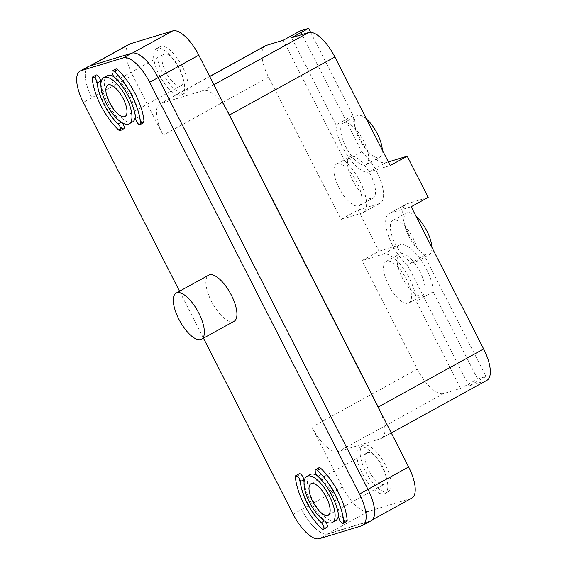 <?xml version="1.0" encoding="UTF-8"?>
<svg xmlns="http://www.w3.org/2000/svg" width="567" height="567" viewBox="0 0 567 567"><rect width="100%" height="100%" fill="white"/><g stroke="black" fill="none" stroke-linecap="round" stroke-linejoin="round"><path stroke-width="0.43" stroke-dasharray="2.83 2.13" d="M367.572 452.664A17.91 6.967 -118.8 0 0 367.047 452.884A17.91 6.967 -118.8 0 0 369.23 471.29A17.91 6.967 -118.8 0 0 383.788 484.48A17.91 6.967 -118.8 0 0 384.32 484.261A17.91 6.967 -118.8 0 0 382.137 465.861A17.91 6.967 -118.8 0 0 367.572 452.664M416.121 216.424A23.701 9.221 -118.8 0 0 407.191 212.696A23.701 9.221 -118.8 0 0 406.489 212.994A23.701 9.221 -118.8 0 0 409.381 237.353A23.701 9.221 -118.8 0 0 428.652 254.817A23.701 9.221 -118.8 0 0 429.347 254.519A23.701 9.221 -118.8 0 0 431.898 247.389M387.601 491.972A26.337 10.249 -118.8 0 0 388.381 491.646A26.337 10.249 -118.8 0 0 385.17 464.579A26.337 10.249 -118.8 0 0 363.759 445.173A26.337 10.249 -118.8 0 0 362.979 445.499A26.337 10.249 -118.8 0 0 366.19 472.566A26.337 10.249 -118.8 0 0 387.601 491.972M421.848 295.79A23.701 9.221 -118.8 0 0 422.55 295.499A23.701 9.221 -118.8 0 0 419.658 271.139A23.701 9.221 -118.8 0 0 400.387 253.676A23.701 9.221 -118.8 0 0 399.685 253.973A23.701 9.221 -118.8 0 0 402.577 278.326A23.701 9.221 -118.8 0 0 421.848 295.79M372.25 198.457A23.701 9.221 -118.8 0 0 372.951 198.159A23.701 9.221 -118.8 0 0 370.06 173.807A23.701 9.221 -118.8 0 0 350.789 156.343A23.701 9.221 -118.8 0 0 350.094 156.634A23.701 9.221 -118.8 0 0 352.979 180.993A23.701 9.221 -118.8 0 0 372.25 198.457M415.044 262.301A23.701 9.221 -118.8 0 0 415.746 262.011A23.701 9.221 -118.8 0 0 412.861 237.651A23.701 9.221 -118.8 0 0 393.59 220.187A23.701 9.221 -118.8 0 0 392.888 220.478A23.701 9.221 -118.8 0 0 395.773 244.838A23.701 9.221 -118.8 0 0 415.044 262.301M366.53 119.084A23.701 9.221 -118.8 0 0 357.593 115.363A23.701 9.221 -118.8 0 0 356.891 115.661A23.701 9.221 -118.8 0 0 359.783 140.014A23.701 9.221 -118.8 0 0 379.054 157.477A23.701 9.221 -118.8 0 0 379.755 157.187A23.701 9.221 -118.8 0 0 382.307 150.057M380.429 411.642A31.603 12.297 61.2 0 1 381.513 438.348A31.603 12.297 61.2 0 1 380.577 438.738L338.23 451.608A31.603 12.297 61.2 0 1 311.942 427.171L342.461 487.074L301.658 509.535A31.603 12.297 -118.8 0 0 327.946 533.972L370.294 521.101A31.603 12.297 -118.8 0 0 371.229 520.712M335.678 520.655A26.337 10.249 61.2 0 1 334.899 520.988A26.337 10.249 61.2 0 1 313.487 501.575A26.337 10.249 61.2 0 1 310.277 474.515M317.187 475.529A26.337 10.249 61.2 0 1 338.492 514.716M123.776 128.744A4.217 1.637 61.2 0 1 121.962 128.043A41.086 15.989 61.2 0 1 95.66 76.425A4.217 1.637 61.2 0 1 96.106 75.035M100.912 83.625A32.659 12.708 -118.8 0 0 121.522 122.061A4.217 1.637 61.2 0 1 122.217 122.812M346.699 521.434A4.217 1.637 61.2 0 1 344.02 519.762A4.217 1.637 61.2 0 1 342.185 515.438A32.659 12.708 -118.8 0 0 321.283 474.409A4.217 1.637 61.2 0 1 318.902 470.589A4.217 1.637 61.2 0 1 319.03 467.725M143.55 122.734A4.217 1.637 61.2 0 1 140.871 121.055A4.217 1.637 61.2 0 1 139.035 116.738A32.659 12.708 -118.8 0 0 118.134 75.709A4.217 1.637 61.2 0 1 115.753 71.881A4.217 1.637 61.2 0 1 115.881 69.025M326.925 527.445A4.217 1.637 61.2 0 1 325.111 526.743A41.086 15.989 61.2 0 1 298.809 475.125A4.217 1.637 61.2 0 1 299.256 473.736M304.061 482.326A32.659 12.708 -118.8 0 0 324.671 520.761A4.217 1.637 61.2 0 1 325.366 521.512M234.1 321.305A26.337 10.249 61.2 0 1 233.32 321.631A26.337 10.249 61.2 0 1 211.909 302.225A26.337 10.249 61.2 0 1 208.699 275.165M293.153 514.212L301.658 509.535A31.391 12.212 -118.8 0 0 327.769 533.809L370.123 520.938A31.391 12.212 -118.8 0 0 371.045 520.549A31.391 12.212 -118.8 0 0 367.813 489.434L157.987 77.629A31.391 12.212 -118.8 0 0 131.87 53.355L89.522 66.219A31.391 12.212 -118.8 0 0 88.594 66.608A31.391 12.212 -118.8 0 0 91.833 97.73L83.328 102.407M342.461 487.074A31.391 12.212 -118.8 0 0 368.578 511.342L410.926 498.478A31.391 12.212 -118.8 0 0 411.855 498.088M384.206 493.843A26.337 10.249 -118.8 0 0 384.979 493.517A26.337 10.249 -118.8 0 0 381.775 466.45A26.337 10.249 -118.8 0 0 360.357 447.044A26.337 10.249 -118.8 0 0 359.584 447.377A26.337 10.249 -118.8 0 0 362.788 474.437A26.337 10.249 -118.8 0 0 384.206 493.843M386.786 261.16A23.701 9.221 -118.8 0 0 386.084 261.458A23.701 9.221 -118.8 0 0 388.976 285.818A23.701 9.221 -118.8 0 0 408.247 303.281A23.701 9.221 -118.8 0 0 408.942 302.984A23.701 9.221 -118.8 0 0 406.057 278.631A23.701 9.221 -118.8 0 0 386.786 261.16M337.188 163.828A23.701 9.221 -118.8 0 0 336.486 164.125A23.701 9.221 -118.8 0 0 339.378 188.478A23.701 9.221 -118.8 0 0 358.649 205.941A23.701 9.221 -118.8 0 0 359.35 205.651A23.701 9.221 -118.8 0 0 356.459 181.291A23.701 9.221 -118.8 0 0 337.188 163.828M477.627 379.061L433.181 291.835A31.603 12.297 -118.8 0 0 420.806 259.721A31.603 12.297 -118.8 0 0 400.21 244.788L379.039 251.216L362.037 260.579L417.355 369.145A31.603 12.297 -118.8 0 0 443.642 393.583L460.624 388.423L477.627 379.061L486.011 376.509L469.015 385.872L485.99 380.712A31.603 12.297 -118.8 0 0 486.925 380.322M411.188 206.735L390.011 213.164A31.603 12.297 -118.8 0 0 389.075 213.561A31.603 12.297 -118.8 0 0 388.508 236.07A31.603 12.297 -118.8 0 0 407.397 264.952L424.399 255.589L486.011 376.509M407.397 264.952L469.015 385.872M428.184 197.373L407.014 203.808A31.603 12.297 -118.8 0 0 406.078 204.198A31.603 12.297 -118.8 0 0 405.511 226.708A31.603 12.297 -118.8 0 0 424.399 255.589M265.313 45.814A31.603 12.297 -118.8 0 0 268.567 77.14L341.05 219.401L362.228 212.965A31.603 12.297 -118.8 0 0 363.156 212.568A31.603 12.297 -118.8 0 0 363.723 190.058A31.603 12.297 -118.8 0 0 344.835 161.184L361.838 151.821L300.226 30.902M341.05 219.401L358.053 210.038L379.231 203.603A31.603 12.297 -118.8 0 0 380.159 203.213A31.603 12.297 -118.8 0 0 380.726 180.703A31.603 12.297 -118.8 0 0 361.838 151.821M433.181 291.835L416.178 301.19A31.603 12.297 -118.8 0 0 403.803 269.077A31.603 12.297 -118.8 0 0 383.207 254.144L362.037 260.579M460.624 388.423L416.178 301.19M310.645 32.326L353.064 115.583A31.603 12.297 -118.8 0 0 365.439 147.696A31.603 12.297 -118.8 0 0 386.028 162.63L388.352 161.921M353.064 115.583L336.061 124.938A31.603 12.297 -118.8 0 0 348.436 157.052A31.603 12.297 -118.8 0 0 369.032 171.985L390.202 165.55M365.453 164.969A23.701 9.221 -118.8 0 0 366.154 164.671A23.701 9.221 -118.8 0 0 363.263 140.318A23.701 9.221 -118.8 0 0 343.992 122.848A23.701 9.221 -118.8 0 0 343.29 123.145A23.701 9.221 -118.8 0 0 346.182 147.505A23.701 9.221 -118.8 0 0 365.453 164.969M114.038 76.829A26.337 10.249 61.2 0 1 135.343 116.015M132.529 121.955A26.337 10.249 61.2 0 1 131.75 122.281A26.337 10.249 61.2 0 1 110.338 102.875A26.337 10.249 61.2 0 1 107.128 75.815M88.572 66.403A31.603 12.297 -118.8 0 0 91.833 97.73L132.635 75.269L163.154 135.166A31.603 12.297 61.2 0 1 159.901 103.839A31.603 12.297 61.2 0 1 160.837 103.449L203.184 90.578A31.603 12.297 61.2 0 1 226.984 110.494M203.461 338.173L179.533 291.218M344.835 161.184L283.224 40.257M358.053 210.038L379.039 251.216M291.615 37.713L336.061 124.938M129.404 44.148A31.391 12.212 -118.8 0 0 132.635 75.269M180.639 85.78A17.91 6.967 -118.8 0 0 181.171 85.56A17.91 6.967 -118.8 0 0 178.988 67.154A17.91 6.967 -118.8 0 0 164.423 53.957A17.91 6.967 -118.8 0 0 163.898 54.184A17.91 6.967 -118.8 0 0 166.081 72.583A17.91 6.967 -118.8 0 0 180.639 85.78M181.057 95.143A26.337 10.249 -118.8 0 0 181.83 94.809A26.337 10.249 -118.8 0 0 178.626 67.749A26.337 10.249 -118.8 0 0 157.208 48.344A26.337 10.249 -118.8 0 0 156.435 48.67A26.337 10.249 -118.8 0 0 159.639 75.737A26.337 10.249 -118.8 0 0 181.057 95.143M160.61 46.473A26.337 10.249 -118.8 0 0 159.83 46.799A26.337 10.249 -118.8 0 0 163.041 73.859A26.337 10.249 -118.8 0 0 184.452 93.271A26.337 10.249 -118.8 0 0 185.232 92.938A26.337 10.249 -118.8 0 0 182.021 65.878A26.337 10.249 -118.8 0 0 160.61 46.473M370.294 521.101L361.796 525.779M95.66 76.425L92.258 78.296M121.962 128.043L118.56 129.914M321.283 474.409L317.881 476.28M342.185 515.438L338.79 517.317M118.134 75.709L114.732 77.58M139.035 116.738L135.641 118.609M298.809 475.125L295.407 476.996M325.111 526.743L321.709 528.614M327.946 533.972L319.448 538.65M368.578 511.342L327.769 533.809M410.926 498.478L370.123 520.938M485.99 380.712L380.577 438.738M443.642 393.583L338.23 451.608M407.014 203.808L390.011 213.164M379.231 203.603L362.228 212.965M383.207 254.144L400.21 244.788M369.032 171.985L386.028 162.63M417.355 369.145L311.942 427.171M132.543 52.986L131.87 53.355M90.401 65.737L89.522 66.219M268.567 77.14L163.154 135.166M209.691 76.552L160.837 103.449M213.844 84.71L203.184 90.578M310.943 483.771L367.047 452.884M328.215 515.148L384.32 484.261M415.746 262.011L429.347 254.519M392.888 220.478L406.489 212.994M384.979 493.517L388.381 491.646M359.584 447.377L362.979 445.499M386.084 261.458L399.685 253.973M408.942 302.984L422.55 295.499M336.486 164.125L350.094 156.634M359.35 205.651L372.951 198.159M389.075 213.561L406.078 204.198M363.156 212.568L380.159 203.213M381.513 438.348L391.294 432.961M366.154 164.671L379.755 157.187M343.29 123.145L356.891 115.661M371.045 520.549L372.413 519.797M88.594 66.608L89.912 65.885M159.901 103.839L209.641 76.453M125.066 116.448L181.171 85.56M107.794 85.071L163.898 54.184M181.83 94.809L185.232 92.938M156.435 48.67L159.83 46.799"/><path stroke-width="0.85" d="M327.683 515.368A17.91 6.967 61.2 0 1 313.119 502.171A17.91 6.967 61.2 0 1 310.943 483.771A17.91 6.967 61.2 0 1 311.467 483.545A17.91 6.967 61.2 0 1 326.032 496.742A17.91 6.967 61.2 0 1 328.215 515.148A17.91 6.967 61.2 0 1 327.683 515.368M431.898 247.389A23.701 9.221 -118.8 0 0 416.121 216.424M331.497 522.859A26.337 10.249 -118.8 0 0 332.276 522.526A26.337 10.249 -118.8 0 0 329.066 495.466A26.337 10.249 -118.8 0 0 307.654 476.06A26.337 10.249 -118.8 0 0 306.875 476.386A26.337 10.249 -118.8 0 0 310.085 503.453A26.337 10.249 -118.8 0 0 331.497 522.859M92.258 78.296A4.217 1.637 61.2 0 1 92.705 76.906A4.217 1.637 61.2 0 1 95.384 78.586A4.217 1.637 61.2 0 1 97.219 82.902A32.659 12.708 -118.8 0 0 118.12 123.932A4.217 1.637 61.2 0 1 120.502 127.759A4.217 1.637 61.2 0 1 120.374 130.616A4.217 1.637 61.2 0 1 118.56 129.914A41.086 15.989 61.2 0 1 92.258 78.296M343.744 521.923A4.217 1.637 61.2 0 1 343.297 523.306A4.217 1.637 61.2 0 1 340.618 521.633A4.217 1.637 61.2 0 1 338.79 517.317A32.659 12.708 -118.8 0 0 317.881 476.28A4.217 1.637 61.2 0 1 315.5 472.46A4.217 1.637 61.2 0 1 315.628 469.604A4.217 1.637 61.2 0 1 317.442 470.298A41.086 15.989 61.2 0 1 343.744 521.923L347.146 520.052A4.217 1.637 61.2 0 1 346.699 521.434L343.297 523.306M140.595 123.216A4.217 1.637 61.2 0 1 140.148 124.605A4.217 1.637 61.2 0 1 137.469 122.926A4.217 1.637 61.2 0 1 135.641 118.609A32.659 12.708 -118.8 0 0 114.732 77.58A4.217 1.637 61.2 0 1 112.351 73.753A4.217 1.637 61.2 0 1 112.479 70.896A4.217 1.637 61.2 0 1 114.293 71.598A41.086 15.989 61.2 0 1 140.595 123.216L143.997 121.345A4.217 1.637 61.2 0 1 143.55 122.734L140.148 124.605M295.407 476.996A4.217 1.637 61.2 0 1 295.854 475.607A4.217 1.637 61.2 0 1 298.533 477.286A4.217 1.637 61.2 0 1 300.368 481.603A32.659 12.708 -118.8 0 0 321.269 522.632A4.217 1.637 61.2 0 1 323.651 526.459A4.217 1.637 61.2 0 1 323.523 529.316A4.217 1.637 61.2 0 1 321.709 528.614A41.086 15.989 61.2 0 1 295.407 476.996M200.761 339.555A26.337 10.249 61.2 0 1 179.349 320.149A26.337 10.249 61.2 0 1 176.139 293.089A26.337 10.249 61.2 0 1 176.918 292.763A26.337 10.249 61.2 0 1 198.33 312.169A26.337 10.249 61.2 0 1 201.54 339.229A26.337 10.249 61.2 0 1 200.761 339.555M382.307 150.057A23.701 9.221 -118.8 0 0 366.53 119.084M179.533 291.218L83.328 102.407A31.603 12.297 61.2 0 1 80.075 71.081A31.603 12.297 61.2 0 1 81.01 70.691L123.358 57.82A31.603 12.297 61.2 0 1 149.645 82.258L359.471 494.063A31.603 12.297 61.2 0 1 362.731 525.389A31.603 12.297 61.2 0 1 361.796 525.779L319.448 538.65A31.603 12.297 61.2 0 1 293.153 514.212L203.461 338.173M362.731 525.389L371.229 520.712A31.603 12.297 -118.8 0 0 367.976 489.385L158.15 77.58A31.603 12.297 -118.8 0 0 131.856 53.142L89.508 66.013A31.603 12.297 -118.8 0 0 88.572 66.403L80.075 71.081M306.875 476.386L310.277 474.515A26.337 10.249 61.2 0 1 311.056 474.189A26.337 10.249 61.2 0 1 317.187 475.529M338.492 514.716A26.337 10.249 61.2 0 1 335.678 520.655L332.276 522.526M122.217 122.812A4.217 1.637 61.2 0 1 123.776 128.744L120.374 130.616M92.705 76.906L96.106 75.035A4.217 1.637 61.2 0 1 98.786 76.715A4.217 1.637 61.2 0 1 100.614 81.031A32.659 12.708 -118.8 0 0 100.912 83.625M315.628 469.604L319.03 467.725A4.217 1.637 61.2 0 1 320.844 468.427A41.086 15.989 61.2 0 1 347.146 520.052M112.479 70.896L115.881 69.025A4.217 1.637 61.2 0 1 117.695 69.727A41.086 15.989 61.2 0 1 143.997 121.345M325.366 521.512A4.217 1.637 61.2 0 1 326.925 527.445L323.523 529.316M295.854 475.607L299.256 473.736A4.217 1.637 61.2 0 1 301.935 475.415A4.217 1.637 61.2 0 1 303.763 479.732A32.659 12.708 -118.8 0 0 304.061 482.326M176.139 293.089L208.699 275.165A26.337 10.249 61.2 0 1 209.478 274.839A26.337 10.249 61.2 0 1 230.889 294.245A26.337 10.249 61.2 0 1 234.1 321.305L201.54 339.229M391.294 432.961L486.925 380.322A31.603 12.297 -118.8 0 0 483.672 348.996L411.188 206.735L428.184 197.373L407.205 156.194L390.202 165.55L334.884 56.984A31.603 12.297 -118.8 0 0 308.597 32.553L291.615 37.713L308.618 28.35L300.226 30.902L283.224 40.257L266.249 45.417A31.603 12.297 -118.8 0 0 265.313 45.814L209.641 76.453M380.429 411.642L226.984 110.494A31.603 12.297 61.2 0 1 229.472 115.016L378.26 407.021A31.603 12.297 61.2 0 1 380.429 411.642L408.623 466.967L367.962 489.349M388.352 161.921L407.205 156.194M128.348 124.152A26.337 10.249 -118.8 0 0 129.127 123.826A26.337 10.249 -118.8 0 0 125.917 96.766A26.337 10.249 -118.8 0 0 104.505 77.36A26.337 10.249 -118.8 0 0 103.726 77.686A26.337 10.249 -118.8 0 0 106.936 104.746A26.337 10.249 -118.8 0 0 128.348 124.152M103.726 77.686L107.128 75.815A26.337 10.249 61.2 0 1 107.907 75.489A26.337 10.249 61.2 0 1 114.038 76.829M135.343 116.015A26.337 10.249 61.2 0 1 132.529 121.955L129.127 123.826M372.413 519.797L411.855 498.088A31.391 12.212 -118.8 0 0 408.623 466.967M308.618 28.35L310.645 32.326M108.318 84.844A17.91 6.967 61.2 0 1 122.883 98.041A17.91 6.967 61.2 0 1 125.066 116.448A17.91 6.967 61.2 0 1 124.534 116.667A17.91 6.967 61.2 0 1 109.97 103.47A17.91 6.967 61.2 0 1 107.794 85.071A17.91 6.967 61.2 0 1 108.318 84.844M226.984 110.494L198.797 55.162A31.391 12.212 -118.8 0 0 172.68 30.887L130.332 43.758A31.391 12.212 -118.8 0 0 129.404 44.148L89.912 65.885M367.976 489.385L359.471 494.063M131.856 53.142L123.358 57.82M89.508 66.013L81.01 70.691M158.15 77.58L149.645 82.258M121.253 122.21L118.12 123.932M100.614 81.031L97.219 82.902M320.844 468.427L317.442 470.298M117.695 69.727L114.293 71.598M324.402 520.917L321.269 522.632M303.763 479.732L300.368 481.603M483.672 348.996L378.26 407.021M334.884 56.984L229.472 115.016M198.797 55.162L158.136 77.544M172.68 30.887L132.543 52.986M130.332 43.758L90.401 65.737M266.249 45.417L209.691 76.552M308.597 32.553L213.844 84.71"/></g></svg>
